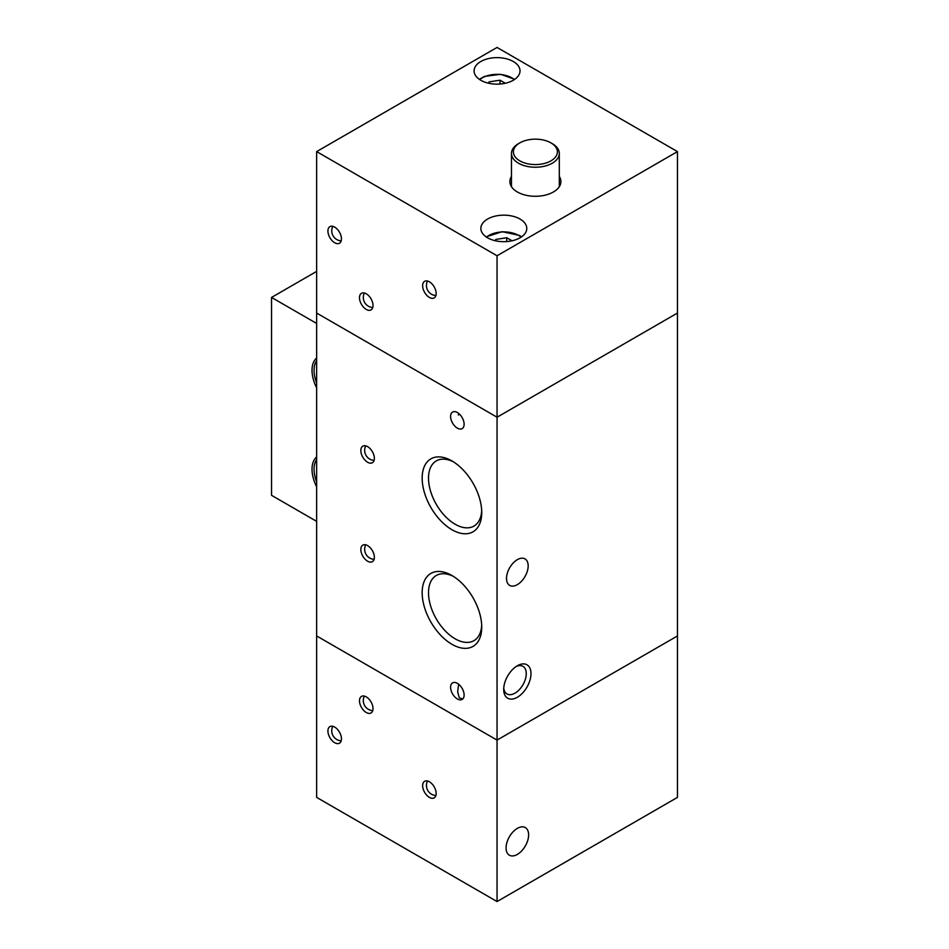 <?xml version="1.0" encoding="UTF-8"?>
<svg xmlns="http://www.w3.org/2000/svg" width="949" height="949" viewBox="0 0 949 949"><rect width="100%" height="100%" fill="white"/><g stroke="black" fill="none" stroke-linecap="round" stroke-linejoin="round"><path stroke-width="1.42" d="M316.646 358.01A28.861 16.667 -120 0 0 316.646 387.88M316.646 456.955A28.861 16.667 -120 0 0 316.646 486.837M316.646 323.467L271.544 297.428L271.544 495.331L316.646 521.369M271.544 297.428L316.646 271.39M316.646 459.541A27.426 15.836 -120 0 0 316.646 481.914M316.646 360.584A27.426 15.836 -120 0 0 316.646 382.957M550.954 142.884L552.306 143.667A23.915 13.808 180 0 1 559.305 153.43A23.915 13.808 180 0 1 540.254 166.953A23.915 13.808 180 0 1 511.464 153.43A23.915 13.808 180 0 1 518.474 143.667L519.827 142.884A22.005 12.705 0 0 0 516.019 157.902A22.005 12.705 0 0 0 539.862 164.307A22.005 12.705 0 0 0 556.47 155.506A22.005 12.705 0 0 0 550.954 142.884A22.005 12.705 0 0 0 530.918 139.432A22.005 12.705 0 0 0 519.827 142.884M489.055 83.31L489.055 81.887L488.462 83.18M499.981 84.034L499.981 80.202L505.283 83.263M489.055 81.887L499.981 80.202M495.817 240.856L495.817 239.433L495.224 240.714M506.742 241.568L506.742 237.736L512.045 240.797M495.817 239.433L506.742 237.736M480.811 80.262A22.966 13.262 0 0 0 505.841 83.132A22.966 13.262 0 0 0 520.016 70.89A22.966 13.262 0 0 0 513.29 61.507A22.966 13.262 0 0 0 488.261 58.636A22.966 13.262 0 0 0 474.085 70.89A22.966 13.262 0 0 0 480.811 80.262M487.584 237.796A22.966 13.262 0 0 0 512.602 240.666A22.966 13.262 0 0 0 526.778 228.424A22.966 13.262 0 0 0 520.052 219.053A22.966 13.262 0 0 0 495.034 216.17A22.966 13.262 0 0 0 480.858 228.424A22.966 13.262 0 0 0 487.584 237.796M511.464 176.431A25.516 14.733 0 0 0 509.874 181.556A25.516 14.733 0 0 0 517.347 191.971A25.516 14.733 0 0 0 545.153 195.162A25.516 14.733 0 0 0 560.906 181.556A25.516 14.733 0 0 0 559.305 176.431M559.305 183.193A25.516 14.733 180 0 1 560.218 184.936M366.255 293.787A9.573 5.528 -120 0 0 361.474 293.312A9.573 5.528 -120 0 0 360.003 300.975A9.573 5.528 -120 0 0 366.255 309.41A9.573 5.528 -120 0 0 371.035 309.884A9.573 5.528 -120 0 0 372.506 302.209A9.573 5.528 -120 0 0 366.255 293.787M334.689 242.742A9.573 5.528 -120 0 0 339.469 243.217A9.573 5.528 -120 0 0 340.94 235.554A9.573 5.528 -120 0 0 334.689 227.119A9.573 5.528 -120 0 0 329.896 226.645A9.573 5.528 -120 0 0 328.437 234.32A9.573 5.528 -120 0 0 334.689 242.742M429.399 281.806A9.573 5.528 -120 0 0 424.618 281.331A9.573 5.528 -120 0 0 423.29 289.445A9.573 5.528 -120 0 0 430.099 297.796A9.573 5.528 -120 0 0 434.179 297.903A9.573 5.528 -120 0 0 435.65 290.24A9.573 5.528 -120 0 0 429.399 281.806M510.562 184.936A25.516 14.733 180 0 1 511.464 183.193M497.051 47.45L316.646 151.603L497.051 255.767L677.456 151.603L497.051 47.45M316.646 151.603L316.646 313.051L497.051 417.216L677.456 313.051L677.456 635.949L497.051 740.101L316.646 635.949L497.051 740.101L677.456 635.949L677.456 797.397L497.051 901.55L316.646 797.397L316.646 313.051L497.051 417.216L497.051 901.55M497.051 255.767L497.051 417.216L677.456 313.051L677.456 151.603M366.255 696.874A9.573 5.528 -120 0 0 361.474 696.4A9.573 5.528 -120 0 0 360.003 704.075A9.573 5.528 -120 0 0 366.255 712.497A9.573 5.528 -120 0 0 371.035 712.972A9.573 5.528 -120 0 0 372.506 705.309A9.573 5.528 -120 0 0 366.255 696.874M334.689 742.711A9.573 5.528 -120 0 0 339.469 743.186A9.573 5.528 -120 0 0 340.94 735.511A9.573 5.528 -120 0 0 334.689 727.088A9.573 5.528 -120 0 0 329.896 726.614A9.573 5.528 -120 0 0 328.437 734.277A9.573 5.528 -120 0 0 334.689 742.711M429.399 781.762A9.573 5.528 -120 0 0 424.618 781.3A9.573 5.528 -120 0 0 424.618 792.344A9.573 5.528 -120 0 0 434.179 797.86A9.573 5.528 -120 0 0 435.84 790.908A9.573 5.528 -120 0 0 430.502 782.51A9.573 5.528 -120 0 0 429.399 781.762M517.347 854.42A15.943 9.205 120 0 0 527.763 840.363A15.943 9.205 120 0 0 525.319 827.587A15.943 9.205 120 0 0 517.347 828.382A15.943 9.205 120 0 0 506.932 842.427A15.943 9.205 120 0 0 509.376 855.203A15.943 9.205 120 0 0 517.347 854.42M458.652 684.229L457.655 691.916L459.304 697.835L462.78 698.962M453.586 461.938A37.628 21.732 -120 0 0 436.303 460.906A37.628 21.732 -120 0 0 430.538 491.06A37.628 21.732 -120 0 0 455.117 524.228A37.628 21.732 -120 0 0 473.942 526.09A37.628 21.732 -120 0 0 481.689 510.621M451.949 460.941A42.124 24.318 -120 0 0 422.163 478.13A42.124 24.318 -120 0 0 451.949 529.72A42.124 24.318 -120 0 0 481.736 512.531A42.124 24.318 -120 0 0 451.949 460.941L451.949 460.941M453.586 576.506A37.628 21.732 -120 0 0 436.303 575.485A37.628 21.732 -120 0 0 430.538 605.64A37.628 21.732 -120 0 0 455.117 638.796A37.628 21.732 -120 0 0 473.942 640.67A37.628 21.732 -120 0 0 481.689 625.189M451.949 575.509A42.124 24.318 -120 0 0 422.163 592.71A42.124 24.318 -120 0 0 451.949 644.3A42.124 24.318 -120 0 0 481.736 627.099A42.124 24.318 -120 0 0 451.949 575.509L451.949 575.509M367.607 446.635A9.573 5.528 -120 0 0 362.826 446.16A9.573 5.528 -120 0 0 361.355 453.836A9.573 5.528 -120 0 0 367.607 462.258A9.573 5.528 -120 0 0 372.388 462.732A9.573 5.528 -120 0 0 373.859 455.069A9.573 5.528 -120 0 0 367.607 446.635M367.607 545.592A9.573 5.528 -120 0 0 362.826 545.117A9.573 5.528 -120 0 0 361.355 552.781A9.573 5.528 -120 0 0 367.607 561.215A9.573 5.528 -120 0 0 372.388 561.689A9.573 5.528 -120 0 0 373.859 554.014A9.573 5.528 -120 0 0 367.607 545.592M517.347 584.643A15.303 8.838 120 0 0 527.347 571.156A15.303 8.838 120 0 0 524.999 558.89A15.303 8.838 120 0 0 517.347 559.649A15.303 8.838 120 0 0 507.347 573.137A15.303 8.838 120 0 0 509.696 585.403A15.303 8.838 120 0 0 517.347 584.643M503.765 687.93A15.943 9.205 120 0 0 507.003 693.956A15.943 9.205 120 0 0 514.975 693.161A15.943 9.205 120 0 0 525.402 679.116A15.943 9.205 120 0 0 522.946 666.34A15.943 9.205 120 0 0 516.102 666.542M517.347 665.759L517.347 665.759A19.3 11.139 120 0 0 503.705 689.389A19.3 11.139 120 0 0 517.347 697.266A19.3 11.139 120 0 0 530.989 673.636A19.3 11.139 120 0 0 517.347 665.759M457.359 698.962A9.573 5.528 -120 0 0 460.965 699.84A9.573 5.528 -120 0 0 462.139 699.437A9.573 5.528 -120 0 0 462.649 689.33A9.573 5.528 -120 0 0 453.752 682.461A9.573 5.528 -120 0 0 452.578 682.865A9.573 5.528 -120 0 0 451.107 690.528A9.573 5.528 -120 0 0 457.359 698.962M457.359 428.153A9.573 5.528 -120 0 0 462.139 428.628A9.573 5.528 -120 0 0 460.965 415.816A9.573 5.528 -120 0 0 452.578 412.056A9.573 5.528 -120 0 0 451.107 419.719A9.573 5.528 -120 0 0 457.359 428.153M459.613 414.274L458.379 414.986L458.652 413.408M459.15 413.835A15.943 9.205 0 0 0 458.379 414.986M514.358 79.597A21.044 12.147 0 0 0 511.938 77.913A21.044 12.147 0 0 0 484.975 76.561A21.044 12.147 0 0 0 479.743 79.597M521.131 237.131A21.044 12.147 0 0 0 518.7 235.459A21.044 12.147 0 0 0 486.505 237.131M511.464 153.43L511.464 186.68M559.305 153.43L559.305 186.68M479.34 79.325L484.5 76.418L500.621 74.295L514.761 79.325M521.523 236.859L519.34 235.388L502.163 231.698L486.102 236.859M427.513 281.023A10.048 10.048 0 0 0 435.899 295.542M332.802 226.348A10.048 10.048 0 0 0 341.177 240.856M364.369 293.004A10.048 10.048 0 0 0 372.755 307.523M427.513 780.991A10.048 10.048 0 0 0 435.899 795.511M332.802 726.305A10.048 10.048 0 0 0 341.177 740.825M364.369 696.103A10.048 10.048 0 0 0 372.755 710.623M365.721 544.809A10.048 10.048 0 0 0 374.108 559.329M365.721 445.864A10.048 10.048 0 0 0 374.108 460.372"/></g></svg>
